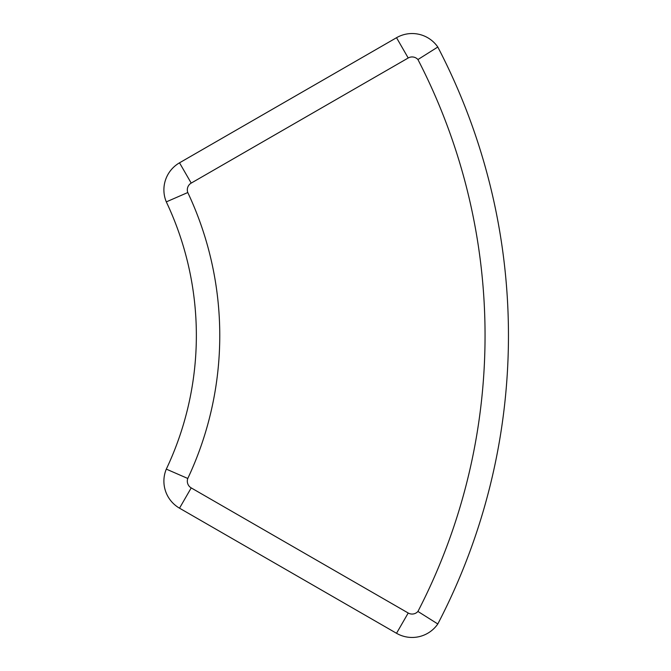 <?xml version="1.0" encoding="UTF-8"?>
<svg xmlns="http://www.w3.org/2000/svg" width="671" height="671" viewBox="0 0 671 671"><rect width="100%" height="100%" fill="white"/><g stroke="black" fill="none" stroke-linecap="round" stroke-linejoin="round"><path stroke-width="1.01" d="M187.779 478.473A7.8 7.8 0 0 0 191.21 487.901L179.518 508.182A31.21 31.21 0 0 1 166.307 469.121A31.21 31.21 0 0 0 179.518 508.182L396.527 633.29A31.21 31.21 0 0 0 437.802 623.971A624.206 624.206 0 0 0 437.802 47.029L417.932 59.551A7.8 7.8 0 0 0 408.211 57.991L191.21 183.099A7.8 7.8 0 0 0 187.779 192.527L166.307 201.879A312.107 312.107 0 0 1 166.307 469.121L187.779 478.473A335.508 335.508 0 0 0 187.779 192.527M191.21 487.901L408.211 613.009A7.8 7.8 0 0 0 417.932 611.449L437.802 623.971A624.206 624.206 0 0 0 437.802 47.029A31.21 31.21 0 0 0 396.527 37.71L179.518 162.818A31.21 31.21 0 0 0 166.307 201.879A31.21 31.21 0 0 1 179.518 162.818L191.21 183.099M396.527 37.71L408.211 57.991M408.211 613.009L396.527 633.29M417.932 611.449A600.797 600.797 0 0 0 417.932 59.551"/></g></svg>
